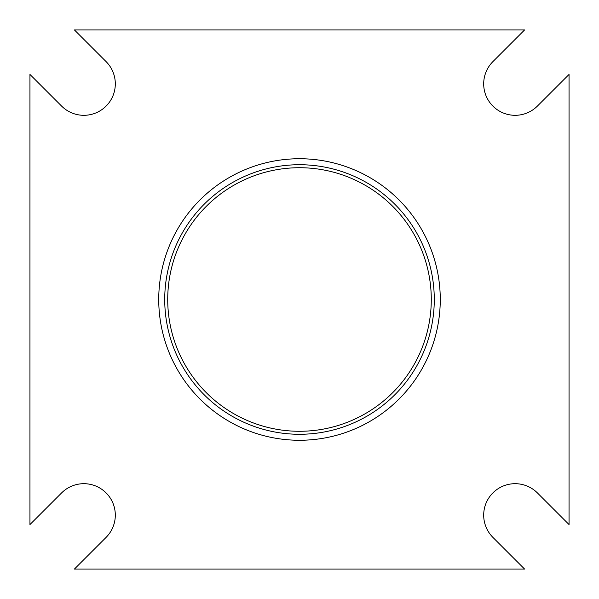 <?xml version="1.0" encoding="UTF-8"?>
<svg xmlns="http://www.w3.org/2000/svg" width="599" height="599" viewBox="0 0 599 599"><rect width="100%" height="100%" fill="white"/><g stroke="black" fill="none" stroke-linecap="round" stroke-linejoin="round"><path stroke-width="0.9" d="M115.308 515.14A31.448 31.448 0 0 1 106.098 537.378A31.448 31.448 0 0 0 95.892 486.089A31.448 31.448 0 0 0 61.622 492.902A31.448 31.448 0 0 1 115.308 515.14M115.308 83.86A31.448 31.448 0 0 1 61.622 106.098A31.448 31.448 0 0 0 115.308 83.86A31.448 31.448 0 0 0 106.098 61.622L74.426 29.95L524.574 29.95L492.902 61.622A31.448 31.448 0 0 0 492.902 106.098A31.448 31.448 0 0 0 537.378 106.098L569.05 74.426L569.05 524.574L537.378 492.902A31.448 31.448 0 0 0 492.902 492.902A31.448 31.448 0 0 0 492.902 537.378A31.448 31.448 0 0 1 492.902 492.902A31.448 31.448 0 0 1 537.378 492.902M299.5 440.265A140.765 140.765 0 0 0 440.265 299.5A140.765 140.765 0 0 0 299.5 158.735A140.765 140.765 0 0 0 158.735 299.5A140.765 140.765 0 0 0 299.5 440.265M299.5 164.725A134.775 134.775 0 0 1 434.275 299.5A134.775 134.775 0 0 1 299.5 434.275A134.775 134.775 0 0 1 164.725 299.5A134.775 134.775 0 0 1 299.5 164.725M299.5 431.28A131.78 131.78 0 0 1 167.72 299.5A131.78 131.78 0 0 1 299.5 167.72A131.78 131.78 0 0 1 431.28 299.5A131.78 131.78 0 0 1 299.5 431.28M492.902 537.378L524.574 569.05L74.426 569.05L106.098 537.378M61.622 106.098L29.95 74.426L29.95 524.574L61.622 492.902"/></g></svg>
